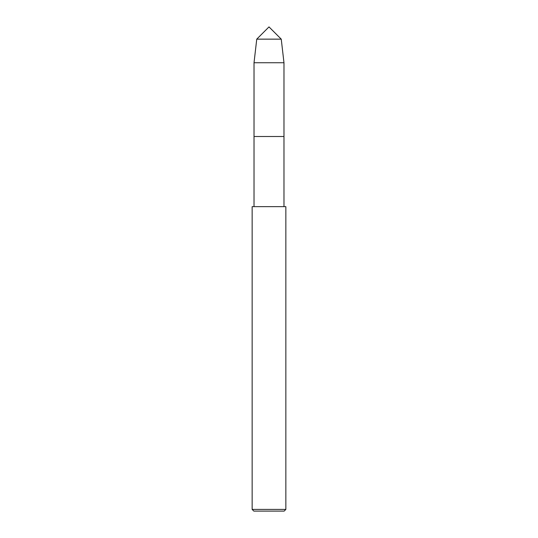 <?xml version="1.0" encoding="UTF-8"?>
<svg xmlns="http://www.w3.org/2000/svg" width="538" height="538" viewBox="0 0 538 538"><rect width="100%" height="100%" fill="white"/><g stroke="black" fill="none" stroke-linecap="round" stroke-linejoin="round"><path stroke-width="0.81" d="M256.754 39.146L269 26.9L281.246 39.146L256.754 39.146L281.246 39.146L283.977 62.738L254.023 62.738L256.754 39.146L254.023 62.738L254.023 136.511L283.977 136.511L283.977 206.653M252.147 509.412L253.835 511.1L284.165 511.1L285.853 509.412L285.853 206.653L252.147 206.653L252.147 509.412L285.853 509.412M254.023 206.653L254.023 136.511L283.977 136.511L283.977 62.738M254.023 136.511L254.023 62.738"/></g></svg>
